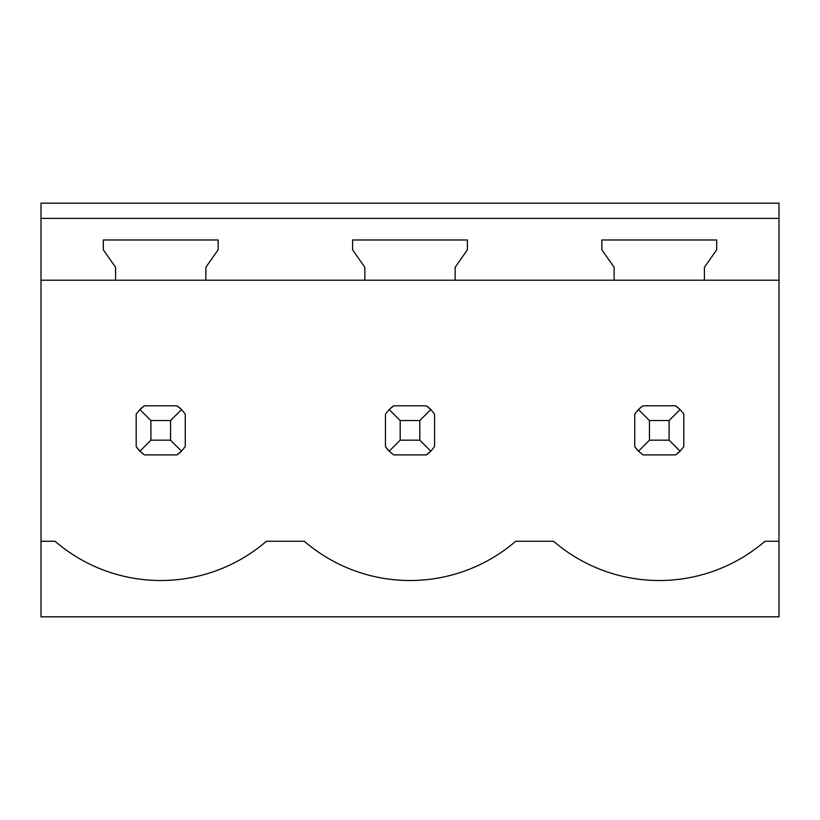 <?xml version="1.0" encoding="UTF-8"?>
<svg xmlns="http://www.w3.org/2000/svg" width="820" height="820" viewBox="0 0 820 820"><rect width="100%" height="100%" fill="white"/><g stroke="black" fill="none" stroke-linecap="round" stroke-linejoin="round"><path stroke-width="1.23" d="M41 616.824L779 616.824L779 541.261L764.968 541.261A161.929 161.929 0 0 1 553.572 541.261L515.698 541.261A161.929 161.929 0 0 1 304.302 541.261L266.428 541.261A161.929 161.929 0 0 1 55.032 541.261L41 541.261L41 616.824M779 218.386L779 203.175L41 203.175L41 218.386L779 218.386L779 541.261M41 218.386L41 280.214L115.589 280.214L115.589 267.31L103.32 249.792L103.32 239.973L218.14 239.973L218.14 249.792L205.871 267.31L205.871 280.214L364.859 280.214L364.859 267.31L352.59 249.792L352.59 239.973L467.41 239.973L467.41 249.792L455.141 267.31L455.141 280.214L614.129 280.214L614.129 267.31L601.859 249.792L601.859 239.973L716.68 239.973L716.68 249.792L704.411 267.31L704.411 280.214L779 280.214M41 280.214L41 541.261M177.007 454.895A29.438 29.438 0 0 0 181.548 451.184L185.258 446.633L185.258 414.09L181.548 409.549A29.438 29.438 0 0 0 177.007 405.828L181.548 409.549L170.539 420.547L150.911 420.547L150.911 440.176L139.912 451.184L144.453 454.895L177.007 454.895L181.548 451.184L170.539 440.176L170.539 420.547M136.192 446.633A29.438 29.438 0 0 0 139.912 451.184L136.192 446.633L136.192 414.09L139.912 409.549A29.438 29.438 0 0 1 144.453 405.828L139.912 409.549L150.911 420.547M634.741 446.633A29.438 29.438 0 0 0 638.452 451.184L642.993 454.895L675.547 454.895A29.438 29.438 0 0 0 680.087 451.184L683.808 446.633L683.808 414.09L680.087 409.549A29.438 29.438 0 0 0 675.547 405.828L680.087 409.549L669.089 420.547L649.46 420.547L649.46 440.176L638.452 451.184L634.741 446.633L634.741 414.09L638.452 409.549A29.438 29.438 0 0 1 642.993 405.828L638.452 409.549L649.46 420.547M426.277 454.895A29.438 29.438 0 0 0 430.818 451.184L434.538 446.633L434.538 414.09L430.818 409.549A29.438 29.438 0 0 0 426.277 405.828L430.818 409.549L419.809 420.547L400.191 420.547L400.191 440.176L389.182 451.184L393.723 454.895L426.277 454.895L430.818 451.184L419.809 440.176L419.809 420.547M385.461 446.633A29.438 29.438 0 0 0 389.182 451.184L385.461 446.633L385.461 414.09L389.182 409.549A29.438 29.438 0 0 1 393.723 405.828L389.182 409.549L400.191 420.547M704.411 280.214L614.129 280.214M455.141 280.214L364.859 280.214M205.871 280.214L115.589 280.214M177.007 405.828L144.453 405.828M150.911 440.176L170.539 440.176M426.277 405.828L393.723 405.828M400.191 440.176L419.809 440.176M675.547 405.828L642.993 405.828M649.46 440.176L669.089 440.176L669.089 420.547M675.547 454.895L680.087 451.184L669.089 440.176"/></g></svg>
